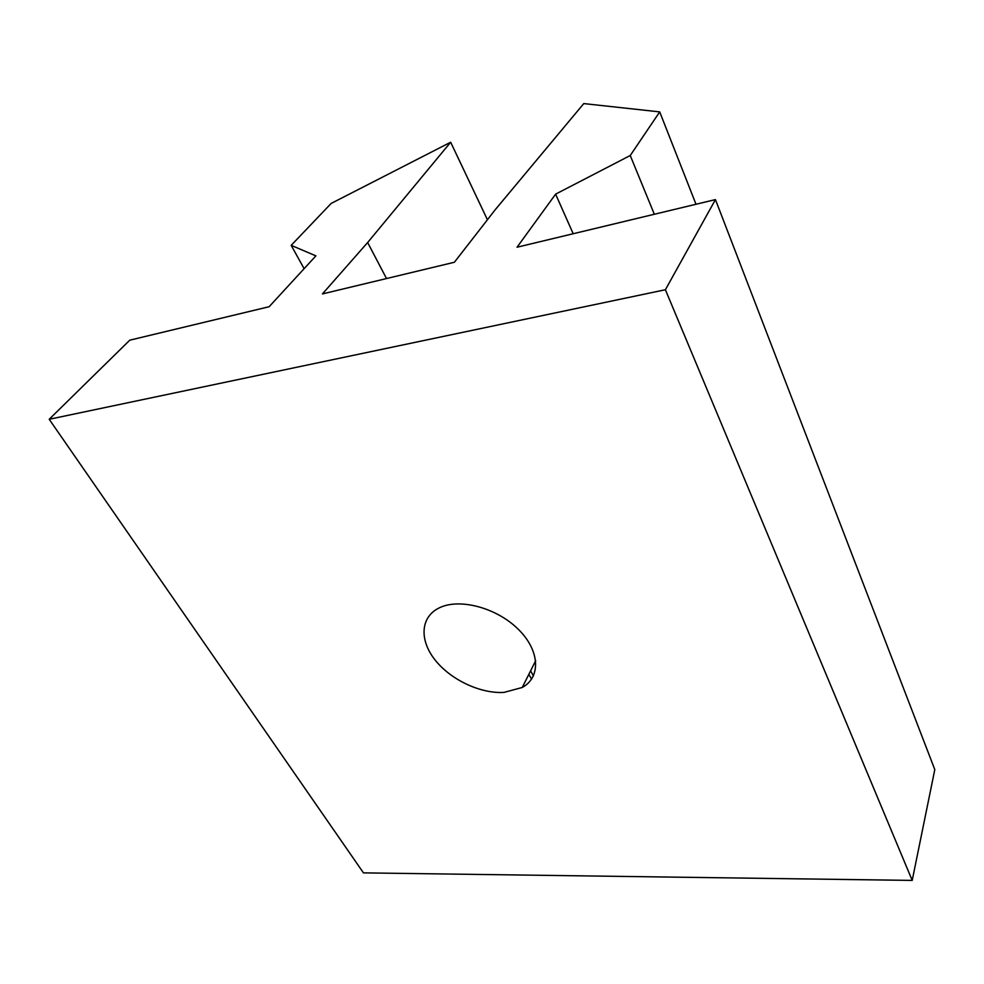 <?xml version="1.0" encoding="UTF-8"?>
<svg xmlns="http://www.w3.org/2000/svg" width="984" height="984" viewBox="0 0 984 984"><rect width="100%" height="100%" fill="white"/><g stroke="black" fill="none" stroke-linecap="round" stroke-linejoin="round"><path stroke-width="1.48" d="M504.005 692.404C480.401 693.855 450.561 679.735 434.965 659.834C419.233 640.006 420.426 617.042 439.073 607.964C459.036 597.854 496.096 607.472 517.904 628.911C539.982 650.203 541.249 677.189 522.258 687.472L504.005 692.404M487.424 219.752L450.66 142.225L367.647 242.531L322.444 293.921L454.387 262.261L495.259 209.678L583.77 103.591L659.711 111.893L696.008 204.266M530.61 670.817L533.426 675.91M367.647 242.531L386.527 278.546M450.66 142.225L331.153 203.442L291.19 245.348L304.118 268.681M528.851 674.323L531.544 679.169M49.2 419.282L665.393 289.739L912.205 880.409L363.453 872.869L49.2 419.282L129.765 340.181L269.149 306.713L315.901 255.865L291.19 245.348M665.393 289.739L715.442 199.592L934.8 769.599L912.205 880.409M715.442 199.592L517.043 247.218L555.616 194.143L573.192 233.737M555.616 194.143L630.24 155.509L654.335 214.266M630.24 155.509L659.711 111.893M522.258 687.472L535.702 660.658"/></g></svg>
